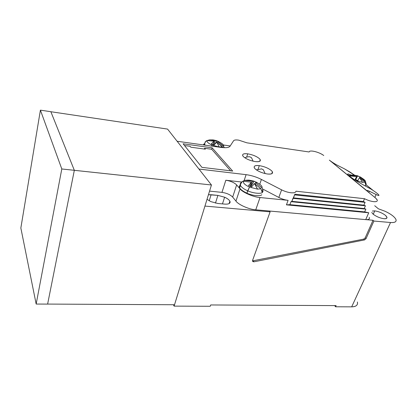 <?xml version="1.0" encoding="UTF-8"?>
<svg xmlns="http://www.w3.org/2000/svg" width="417" height="417" viewBox="0 0 417 417"><rect width="100%" height="100%" fill="white"/><g stroke="black" fill="none" stroke-linecap="round" stroke-linejoin="round"><path stroke-width="0.63" d="M357.374 301.986C358.047 305.067 356.149 306.688 351.682 306.849L390.531 222.516L373.903 221.046L366.011 238.701L364.557 239.911L363.707 239.113L364.557 239.911L366.011 238.701L373.903 221.046L373.027 220.275L269.382 211.028L373.027 220.275L365.162 237.909L366.011 238.701L365.162 237.909L363.707 239.113L252.493 260.88L363.707 239.113L365.162 237.909L373.027 220.275L373.903 221.046L390.531 222.516C395.118 222.782 396.869 221.651 395.785 219.139C394.19 216.501 390.604 213.869 385.021 211.247C390.604 213.869 394.19 216.501 395.785 219.139L396.067 219.848C396.442 221.907 394.597 222.798 390.531 222.516L351.682 306.849C355.633 306.766 357.588 305.437 357.541 302.862M373.246 214.265L374.758 210.872L372.355 211.059L374.758 210.872C378.704 211.476 382.264 212.962 385.428 215.339C387.857 217.664 387.372 218.795 383.974 218.722C379.918 218.112 376.306 216.59 373.126 214.166C376.306 216.59 379.918 218.112 383.974 218.722C386.116 218.909 387.112 218.43 386.966 217.283L385.428 215.339C382.264 212.962 378.704 211.476 374.758 210.872L373.246 214.265M371.74 212.451L373.126 214.166L371.74 212.451M209.209 200.812L211.096 194.729L208.443 194.708L217.898 195.396L224.622 197.21L222.47 203.903L224.622 197.21C228.047 198.8 229.882 200.421 230.132 202.083L229.887 201.197C229.048 199.733 227.291 198.403 224.622 197.21L217.898 195.396L211.096 194.729L209.209 200.812M207.025 199.316L210.809 201.609L207.025 199.316M224.69 204.106C228.182 204.33 229.996 203.652 230.132 202.083C229.996 203.652 228.182 204.33 224.69 204.106L217.757 203.47L210.809 201.609L217.757 203.47L224.69 204.106M309.68 151.246C310.999 150.803 313.219 151.037 316.347 151.95C319.495 152.945 321.96 154.134 323.743 155.515C321.96 154.134 319.495 152.945 316.347 151.95C313.219 151.037 310.999 150.803 309.68 151.246L309.101 151.976L246.906 142.828L238.779 140.159C235.986 139.742 234.265 139.93 233.614 140.717L230.002 146.263C228.923 147.639 225.988 148.025 221.192 147.425L177.136 141.259L221.192 147.425C225.988 148.025 228.923 147.639 230.002 146.263L233.614 140.717C234.265 139.93 235.986 139.742 238.779 140.159L246.906 142.828L309.101 151.976L309.68 151.246M355.93 180.67L362.931 184.689L355.93 180.67C351.88 178.054 349.227 176.057 347.971 174.681C347.147 173.597 348.117 173.707 350.869 175.004C348.273 173.769 347.267 173.613 347.846 174.52L347.971 174.681C349.227 176.057 351.88 178.054 355.93 180.67M371.511 189.396C374.94 191.612 377.296 193.368 378.568 194.676L378.829 194.994C379.303 195.782 378.401 195.63 376.124 194.536L374.852 197.434L376.124 194.536C378.699 195.755 379.512 195.797 378.568 194.676C377.296 193.368 374.94 191.612 371.511 189.396L362.931 184.689L371.511 189.396M259.301 165.638L258.107 169.135L259.301 165.638C255.376 165.21 253.698 165.93 254.276 167.796L254.969 168.718C257.972 171.34 262.152 173.107 267.521 174.014C271.352 174.4 272.994 173.686 272.442 171.882L271.623 170.808C268.6 168.249 264.493 166.524 259.301 165.638C264.493 166.524 268.6 168.249 271.623 170.808C273.646 173.269 272.275 174.342 267.521 174.014C262.152 173.107 257.972 171.34 254.969 168.718C253.124 166.274 254.568 165.247 259.301 165.638M247.724 153.831L246.661 157.073L247.724 153.831C243.856 153.383 242.188 154.024 242.72 155.76L243.33 156.573C246.134 159.007 250.143 160.686 255.345 161.603C259.129 162.015 260.766 161.379 260.255 159.695L259.536 158.752C256.705 156.37 252.77 154.733 247.724 153.831C252.77 154.733 256.705 156.37 259.536 158.752C261.386 161.03 259.989 161.978 255.345 161.603C250.143 160.686 246.134 159.007 243.33 156.573C241.641 154.316 243.106 153.399 247.724 153.831M263.356 169.771L261.449 168.833L263.356 169.771L265.139 173.592L263.356 169.771M251.487 157.668L249.819 156.834L251.487 157.668L253.119 161.191L251.487 157.668M369.212 217.361C369.926 219.04 368.764 219.79 365.73 219.618L255.741 209.803C249.298 209.522 238.336 204.679 235.959 201.098L240.02 188.849C242.459 192.326 253.557 197.158 260.031 197.522L288.105 200.342L260.031 197.522L255.741 209.803L260.031 197.522C253.557 197.158 242.459 192.326 240.02 188.849L235.959 201.098C238.336 204.679 249.298 209.522 255.741 209.803L365.73 219.618L368.737 212.769L286.427 204.851L288.105 200.342C285.009 199.983 281.923 199.018 278.832 197.455C281.923 199.018 285.009 199.983 288.105 200.342L286.427 204.851L289.893 204.669L364.661 211.899L289.893 204.669L286.427 204.851L368.737 212.769L364.661 211.899L365.871 209.131L364.208 208.557L365.417 205.779L363.874 205.154L365.083 202.36L363.306 201.51L364.515 198.711L295.966 191.2C295.804 192.477 294.209 193.003 291.191 192.784C288.027 192.44 284.832 191.46 281.6 189.85L278.832 197.455L281.6 189.85L261.412 179.44L259.744 184.267L261.412 179.44C256.434 176.949 251.326 175.354 246.093 174.66L198.951 169.041L177.136 141.259L211.445 184.981L174.103 306.125L210.241 306.271L210.684 304.957L336.118 305.609L335.591 306.782L351.682 306.849L335.591 306.782L336.118 305.609L210.684 304.957L210.241 306.271L174.103 306.125L173.415 304.738L174.103 306.125L211.445 184.981L74.325 170.318L47.616 304.102L74.33 170.308L50.853 111.704L74.33 170.308L211.445 184.981L177.136 141.259L198.945 169.057L246.093 174.66C251.326 175.354 256.434 176.949 261.412 179.44L281.6 189.85C284.832 191.46 288.027 192.44 291.191 192.784C294.209 193.003 295.804 192.477 295.966 191.2L364.515 198.711C367.956 200.421 371.151 201.416 374.096 201.698C376.812 201.812 377.797 201.124 377.051 199.628L375.545 198.002L377.234 200.019C377.578 201.265 376.53 201.828 374.096 201.698C371.151 201.416 367.956 200.421 364.515 198.711L363.306 201.51L365.083 202.36L363.874 205.154L365.417 205.779L364.208 208.557L365.871 209.131L364.661 211.899L368.737 212.769L365.73 219.618C368.461 219.801 369.681 219.186 369.384 217.773M204.502 144.438L203.84 144.996L204.502 144.438M205.3 145.199L204.565 144.246L205.3 145.199M212.576 139.867L216.522 140.659L218.784 141.665L217.012 140.988L215.219 143.641L217.012 140.988L209.48 139.898L206.968 140.602L209.907 139.877L214.943 140.56L212.576 139.867M219.681 142.098L217.903 141.764L223.543 146.294C224.132 145.455 223.262 144.324 220.932 142.911C223.262 144.324 224.132 145.455 223.543 146.294L224.325 147.701L222.782 145.45L217.903 141.764L219.681 142.098L220.932 142.911M217.007 142.473L219.212 146.977L222.428 146.893L217.007 142.473L221.662 146.039L222.923 147.618L222.428 146.893L219.212 146.977L212.081 145.09C208.161 143.312 206.556 141.796 207.27 140.55L205.034 142.025L207.27 140.55C206.556 141.796 208.161 143.312 212.081 145.09L211.455 146.059L212.081 145.09L219.212 146.977L217.007 142.473M205.128 142.4L204.565 144.246C205.034 142.249 205.784 141.045 206.822 140.638M243.429 181.254L251.321 182.203L249.986 186.149L251.321 182.203L248.527 185.544L251.68 186.899L254.453 183.543L251.68 186.899L248.527 185.544L251.321 182.203L243.429 181.254C242.903 182.995 244.925 184.94 249.491 187.082L257.534 189.141L254.453 183.543L260.964 188.786L257.534 189.141L260.964 188.786L254.74 183.699L257.534 189.141L249.491 187.082L246.88 193.175C240.531 190.079 238.258 187.462 240.067 185.33C239.275 185.883 239.113 186.712 239.598 187.812C240.807 189.803 243.236 191.591 246.88 193.175L247.703 190.804C244.081 189.229 241.662 187.457 240.453 185.497C239.973 184.413 240.124 183.6 240.917 183.058L240.917 183.058C240.124 183.6 239.973 184.413 240.453 185.497C241.662 187.457 244.081 189.229 247.703 190.804L249.491 187.082C244.925 184.94 242.903 182.995 243.429 181.254L242.465 181.478L240.797 182.823L241.188 182.99L240.797 182.823M253.567 181.046L249.324 180.17L252.447 181.348L253.917 181.166L256.726 182.38L254.078 181.286L250.898 186.545L254.078 181.286L244.586 180.41L247.891 180.108L244.763 180.352L242.287 181.551L244.524 180.415L245.79 180.342L252.139 181.249L249.324 180.17L248.146 180.113M257.164 182.604L255.564 182.682L262.038 187.9C262.486 186.503 261.006 184.856 257.586 182.954C261.006 184.856 262.486 186.503 262.038 187.9L263.091 191.059L261.892 190.543L263.091 191.059L262.017 191.966L263.091 191.059L262.038 187.9L255.564 182.682L257.164 182.604M357.15 175.969L355.633 179.597L357.15 175.969L354.21 175.057L357.15 175.969L357.489 175.745L359.991 176.944L357.541 175.969L355.722 179.633L357.541 175.969M363.212 178.935L360.225 176.897L359.871 177.074L365.412 181.421C365.396 180.79 364.666 179.962 363.212 178.935C364.666 179.962 365.396 180.79 365.412 181.421L366.204 184.069L365.756 183.887L366.204 184.069L365.751 184.794L366.204 184.069L365.412 181.421L360.241 177.063M359.647 177.897L362.623 182.396L364.958 182.14L359.647 177.897L364.958 182.14L365.751 184.794L364.958 182.14L362.623 182.396L355.571 180.441L362.623 182.396L359.647 177.897M349.644 175.891L356.66 176.657L355.461 179.529L356.66 176.657L355.112 179.399L357.864 180.525L359.397 177.772L357.864 180.525L355.112 179.399L356.66 176.657L350.733 175.828L349.644 175.891L349.717 176.292L349.644 175.891L349.29 175.938M348.867 175.573L352.188 174.963L348.867 175.573M350.077 172.085L354.434 175.083L344.421 168.822L350.077 172.085M337.89 165.544L344.421 168.822L337.89 165.544C334.679 163.855 331.833 162.046 329.352 160.118C331.833 162.046 334.679 163.855 337.89 165.544M329.352 160.118L368.524 192.247C366.288 190.298 366.569 189.959 369.373 191.241L376.124 194.536L369.373 191.241L368.831 192.498L369.373 191.241C367.492 190.329 366.741 190.215 367.122 190.897L329.352 160.118M375.545 198.002L368.524 192.247L375.545 198.002M260.151 161.03L259.817 160.983L260.151 161.03M223.47 144.991L230.205 145.95L223.47 144.991M203.215 144.907L204.366 143.63L203.215 144.907M365.016 185.716L365.902 185.143L365.016 185.716M356.884 175.885L350.16 175.208L356.884 175.885M359.548 177.85L359.871 177.074L359.548 177.85M357.447 175.734L353.048 174.973M260.964 188.786L262.017 191.966L260.964 188.786M247.703 190.804C252.999 193.3 261.151 194.134 262.512 192.362L263.101 190.814L262.512 192.362C261.151 194.134 252.999 193.3 247.703 190.804M250.711 186.462L252.447 181.348L250.711 186.462M255.136 183.923L255.564 182.682L255.136 183.923M246.88 193.175C252.202 195.698 260.411 196.516 261.787 194.713C260.411 196.516 252.202 195.698 246.88 193.175M213.921 144.913L215.208 140.638L213.921 144.913M216.757 142.338L214.03 144.965L211.304 143.823L214.051 141.207L207.27 140.55L214.051 141.207L211.304 143.823L214.03 144.965L216.757 142.338M213.056 144.532L214.051 141.207L213.056 144.532M217.591 142.802L217.903 141.764L217.591 142.802M212.128 147.816L232.67 171.069L201.927 167.353L183.12 143.797L212.128 147.816L183.12 143.797L201.927 167.353L232.67 171.069L212.128 147.816L211.695 149.265L204.58 148.285L205.352 149.182L204.58 148.285L211.695 149.265L212.128 147.816M204.356 149.046L204.58 148.285L204.356 149.046M205.352 149.182L190.824 147.201L190.084 146.299L184.502 145.533L190.084 146.299L190.824 147.201L205.352 149.182M230.617 170.824L211.695 149.265L230.617 170.824M294.6 194.885L291.848 201.333L291.014 201.682L289.893 204.669L291.014 201.682L365.871 209.131L291.014 201.682L291.848 201.333L364.208 208.557L291.848 201.333L292.969 198.336L365.417 205.779L292.969 198.336L293.474 197.887L363.874 205.154L293.474 197.887L294.6 194.885L365.083 202.36L294.6 194.885L294.835 194.207L363.306 201.51L294.835 194.207M373.179 190.486L365.938 184.642L373.179 190.486M246.093 174.66L244.159 180.472L246.093 174.66M278.832 197.455L262.752 189.047L278.832 197.455M235.959 201.098L232.665 197.074L236.648 184.924C234.177 182.552 230.57 180.988 225.826 180.238L221.964 192.378C226.671 193.081 230.241 194.645 232.665 197.074L236.648 184.924L240.02 188.849L236.648 184.924C234.177 182.552 230.57 180.988 225.826 180.238L241.537 182.005L225.826 180.238L221.964 192.378L209.553 191.116L221.964 192.378C226.671 193.081 230.241 194.645 232.665 197.074L235.959 201.098M204.94 206.071L174.525 304.744L47.621 304.076L174.525 304.744L204.94 206.071M204.945 206.081L270.117 211.852L269.382 211.028L270.117 211.852L204.945 206.081M385.021 211.247L378.365 208.792L374.711 205.722L378.365 208.792L385.021 211.247M364.557 239.911L253.89 261.813L253.223 260.912L253.89 261.813L252.738 261.522L253.89 261.813L364.557 239.911M252.577 260.396L252.738 261.522L252.577 260.396L270.117 211.852L252.577 260.396M74.33 170.308L61.799 168.968L40.407 110.151L20.85 228L36.159 304.045L61.799 168.968L40.407 110.151L50.853 111.704L40.407 110.151L20.85 228L36.159 304.045L61.799 168.968L74.33 170.308M47.616 304.102L36.159 304.045L47.616 304.102M177.131 141.274L167.571 129.093L50.864 111.73L167.571 129.093L177.131 141.274M215.459 203.115L217.898 195.396L215.459 203.115M335.591 306.782L334.59 305.598L335.591 306.782M229.105 203.595L229.887 201.197M271.795 173.727L272.442 171.882M259.697 161.348L260.255 159.695M261.746 168.864L256.319 169.86M250.075 156.87C248.631 156.573 246.88 156.881 244.821 157.788M204.294 145.059L204.565 144.246M209.907 139.877L213.285 139.935L216.267 140.576M239.598 187.812L240.453 185.497C240.328 184.418 240.995 183.079 242.465 181.473M257.122 182.672L257.586 182.954M244.524 180.415L249.324 180.17M349.821 175.249L354.21 175.057M365.386 181.244L365.6 181.661M386.423 218.472L386.966 217.283"/></g></svg>
